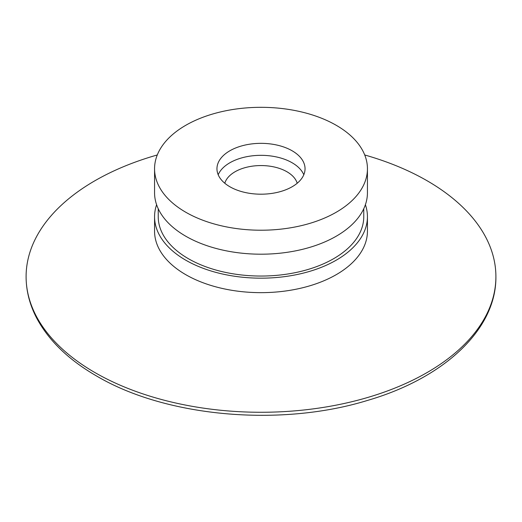 <?xml version="1.0" encoding="UTF-8"?>
<svg xmlns="http://www.w3.org/2000/svg" width="522" height="522" viewBox="0 0 522 522"><rect width="100%" height="100%" fill="white"/><g stroke="black" fill="none" stroke-linecap="round" stroke-linejoin="round"><path stroke-width="0.78" d="M154.564 168.769L154.564 192.742A106.436 61.452 0 0 0 185.734 236.192A106.436 61.452 0 0 0 301.736 249.516A106.436 61.452 0 0 0 367.436 192.742L367.436 168.769M363.769 208.741L363.769 216.715A102.769 59.332 180 0 1 261 276.047A102.769 59.332 180 0 1 158.231 216.715L158.231 208.741M156.607 204.728A106.436 61.452 0 0 0 154.564 216.715A106.436 61.452 0 0 0 185.734 260.171A106.436 61.452 0 0 0 301.736 273.489A106.436 61.452 0 0 0 367.436 216.715A106.436 61.452 0 0 0 365.393 204.728M185.734 212.219A106.442 61.452 0 0 0 301.736 225.543A106.442 61.452 0 0 0 367.442 168.769A106.442 61.452 0 0 0 261 107.317A106.442 61.452 0 0 0 154.558 168.769A106.442 61.452 0 0 0 185.734 212.219M154.564 216.715L154.564 231.2A106.436 61.452 0 0 0 185.734 274.657A106.436 61.452 0 0 0 301.736 287.974A106.436 61.452 0 0 0 367.436 231.2L367.436 216.715M229.856 186.745A44.044 25.428 0 0 0 277.854 192.259A44.044 25.428 0 0 0 305.044 168.769A44.044 25.428 0 0 0 261 143.341A44.044 25.428 0 0 0 216.956 168.769A44.044 25.428 0 0 0 229.856 186.745M297.201 183.255A36.703 21.193 0 0 0 261 165.559A36.703 21.193 0 0 0 224.799 183.255M157.279 154.969A234.9 135.616 0 0 0 26.1 276.653A234.9 135.616 0 0 0 94.9 372.551A234.9 135.616 0 0 0 350.895 401.947A234.9 135.616 0 0 0 495.9 276.653A234.9 135.616 0 0 0 364.721 154.969M303.804 174.759A44.044 25.428 0 0 0 261 155.328A44.044 25.428 0 0 0 218.196 174.759M495.9 276.653C496.513 329.356 444.15 378.104 367.586 400.4C280.477 427.277 165.755 417.058 96.42 375.912C68.676 359.847 48.807 340.651 36.808 318.329C29.708 304.848 26.139 290.956 26.1 276.653"/></g></svg>

